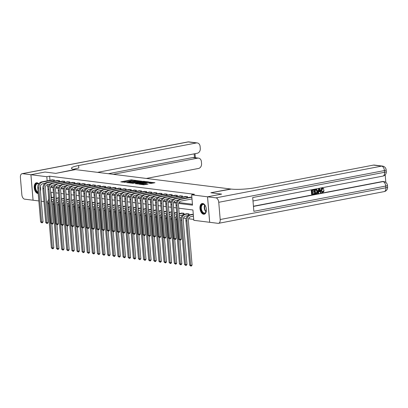 <?xml version="1.0" encoding="UTF-8"?>
<svg xmlns="http://www.w3.org/2000/svg" width="408" height="408" viewBox="0 0 408 408"><rect width="100%" height="100%" fill="white"/><g stroke="black" fill="none" stroke-linecap="round" stroke-linejoin="round"><path stroke-width="0.61" d="M136.134 180.453L131.009 179.867L120.773 181.881L125.394 182.243A2.198 0.326 -4.8 0 1 124.976 182.09A2.198 0.326 -4.8 0 1 125.878 181.744L126.709 181.585A2.198 0.326 -4.8 0 1 129.764 181.407L130.988 181.438L130.54 181.259A2.198 0.326 -4.8 0 1 130.121 181.106A2.198 0.326 -4.8 0 1 131.024 180.759L131.855 180.601A2.198 0.326 -4.8 0 1 134.91 180.423L136.134 180.453M203.618 214.241A5.452 3.116 79.2 0 1 200.027 208.962A5.452 3.116 79.2 0 1 202.139 203.516A5.452 3.116 79.2 0 1 202.715 203.495A5.452 3.116 79.2 0 1 206.305 208.774A5.452 3.116 79.2 0 1 204.194 214.226A5.452 3.116 79.2 0 1 203.618 214.241M38.219 193.535A5.452 3.116 79.2 0 1 37.883 193.525A5.452 3.116 79.2 0 1 34.287 188.246A5.452 3.116 79.2 0 1 36.404 182.794A5.452 3.116 79.2 0 1 36.98 182.779A5.452 3.116 79.2 0 1 38.78 183.85M150.929 183.416L154.958 182.718L149.129 182.131L138.888 184.146L143.764 184.788L148.094 184.084L146.217 183.677L143.585 184.049A1.836 0.275 -4.8 0 1 141.688 184.232A1.836 0.275 -4.8 0 1 140.684 184.069A1.836 0.275 -4.8 0 1 141.433 183.784L147.992 182.529A1.836 0.275 -4.8 0 1 149.884 182.345A1.836 0.275 -4.8 0 1 150.894 182.509A1.836 0.275 -4.8 0 1 150.139 182.794L148.767 183.11L150.929 183.416M209.666 222.294L218.086 223.344A4.197 2.397 -100.8 0 0 218.525 223.329A4.197 2.397 -100.8 0 0 220.198 219.519L218.749 202.297A4.197 2.397 -100.8 0 0 215.944 197.855L207.544 196.809L221.636 194.106L210.859 192.76L221.615 194.106L207.524 196.804L209.666 222.294L193.79 220.31L192.923 209.972L178.724 208.202M97.573 172.355L197.253 153.26A4.197 3.386 97.1 0 0 200.287 148.481L200.114 146.452A4.197 3.386 97.1 0 0 197.253 142.933A4.197 3.386 97.1 0 0 196.386 142.963L188.195 141.938L22.511 173.675L30.911 174.726L44.997 172.028L55.774 173.374L75.5 169.595L230.581 188.981L210.859 192.76L231.321 189.077A17.478 2.611 -4.8 0 0 255.653 187.654L373.432 165.097A4.197 3.386 -82.9 0 1 374.299 165.067L382.495 166.092A4.197 3.386 97.1 0 0 381.628 166.122L373.432 165.097M73.639 169.33A17.478 2.611 175.2 0 1 78.815 168.004L78.606 165.526A17.478 2.611 175.2 0 0 71.431 168.269A17.478 2.611 175.2 0 0 74.761 169.504L55.774 173.374L44.997 172.028L30.931 174.731L46.808 176.715L47.155 180.846M178.638 203.419L192.515 205.153L191.648 194.82L194.468 194.279L49.628 176.174L46.808 176.715M191.648 194.82L207.524 196.804M142.168 181.259L136.619 180.566L126.383 182.58L132.212 183.166L142.168 181.259M143.83 181.295L148.706 181.932L138.465 183.952L135.349 183.702L139.949 182.713L138.475 182.498L132.554 183.365L142.871 181.351L143.83 181.295L143.851 181.575M40.244 186.568A5.452 3.116 79.2 0 1 40.453 191.066M49.628 176.174L49.975 180.305M50.969 186.568L53.55 186.889M56.09 187.206L58.67 187.527M61.21 187.848L63.791 188.17M66.331 188.486L68.916 188.807M71.456 189.128L74.037 189.45M76.577 189.766L79.157 190.092M81.697 190.409L84.278 190.73M86.817 191.046L89.398 191.372M91.938 191.689L94.523 192.01M97.063 192.326L99.644 192.653M102.184 192.969L104.764 193.29M107.304 193.606L109.885 193.933M112.424 194.249L115.01 194.57M117.55 194.891L120.131 195.213M122.67 195.529L125.251 195.85M127.791 196.171L130.371 196.493M132.911 196.809L135.497 197.13M138.037 197.452L140.617 197.773M143.157 198.089L145.738 198.416M148.277 198.732L150.858 199.053M153.398 199.369L155.984 199.696M158.523 200.012L161.104 200.333M163.644 200.649L166.224 200.976M168.764 201.292L171.345 201.613M173.885 201.929L176.47 202.256M179.01 202.572L192.438 204.25M51.969 179.923L54.407 180.01L54.499 181.06M57.089 180.566L59.527 180.647L59.619 181.703M62.21 181.208L64.653 181.29L64.739 182.345M67.335 181.846L69.773 181.932L69.86 182.983M72.456 182.488L74.894 182.57L74.985 183.626M77.576 183.126L80.014 183.212L80.106 184.263M82.697 183.768L85.139 183.85L85.226 184.906M87.822 184.406L90.26 184.493L90.347 185.543M92.942 185.048L95.38 185.13L95.467 186.186M98.063 185.686L100.501 185.773L100.592 186.823M103.183 186.329L105.626 186.41L105.713 187.466M108.304 186.966L110.747 187.053L110.833 188.103M113.429 187.609L115.867 187.69L115.954 188.746M118.549 188.246L120.987 188.333L121.079 189.383M123.67 188.889L126.113 188.97L126.2 190.026M128.79 189.531L131.233 189.613L131.32 190.664M133.916 190.169L136.354 190.256L136.44 191.306M139.036 190.811L141.474 190.893L141.566 191.949M144.157 191.449L146.6 191.536L146.686 192.586M149.277 192.091L151.72 192.173L151.807 193.229M154.403 192.729L156.84 192.816L156.927 193.866M159.523 193.372L161.961 193.453L162.053 194.509M164.643 194.009L167.081 194.096L167.173 195.146M169.764 194.652L172.207 194.733L172.293 195.789M174.889 195.289L177.327 195.376L177.414 196.427M180.01 195.932L182.447 196.013L182.539 197.069M185.13 196.569L187.568 196.656L187.66 197.707M190.25 197.212L191.847 197.191M51.612 199.803L51.765 201.664L52.994 201.817M56.6 202.266L58.12 202.455M61.72 202.904L63.24 203.097M66.841 203.546L68.36 203.735M71.966 204.189L73.481 204.377M77.087 204.826L78.606 205.015M82.207 205.469L83.727 205.657M87.327 206.106L88.847 206.295M92.448 206.749L93.968 206.938M97.573 207.386L99.093 207.575M102.694 208.029L104.213 208.218M107.814 208.666L109.334 208.86M112.934 209.309L114.454 209.498M118.06 209.947L119.58 210.14M123.18 210.589L124.7 210.778M128.301 211.227L129.821 211.421M133.421 211.869L134.941 212.058M138.547 212.512L140.066 212.701M143.667 213.149L145.187 213.338M148.787 213.792L150.307 213.981M153.908 214.429L155.428 214.618M159.033 215.072L160.553 215.261M164.154 215.71L165.674 215.898M169.274 216.352L170.794 216.541M174.394 216.99L175.914 217.184M179.52 217.632L181.035 217.821M183.503 218.127L186.16 218.464M188.624 218.77L193.713 219.407M50.974 192.229L51.418 197.528M53.412 197.146L53.708 196.962M58.538 197.788L58.828 197.605M63.658 198.426L63.954 198.242M68.779 199.068L69.074 198.885M73.899 199.706L74.195 199.522M79.024 200.348L79.315 200.165M84.145 200.986L84.436 200.802M89.265 201.629L89.561 201.445M94.386 202.271L94.681 202.082M99.511 202.909L99.802 202.725M104.632 203.551L104.922 203.363M109.752 204.189L110.048 204.005M114.872 204.831L115.168 204.648M119.998 205.469L120.289 205.285M125.118 206.111L125.409 205.928M130.239 206.749L130.535 206.565M135.359 207.391L135.655 207.208M140.48 208.029L140.775 207.845M145.605 208.672L145.896 208.488M150.725 209.309L151.021 209.126M155.846 209.952L156.142 209.768M160.966 210.594L161.262 210.406M166.092 211.232L166.382 211.048M171.212 211.874L171.508 211.686M176.333 212.512L176.628 212.328M181.453 213.154L183.896 213.236L183.988 214.343M186.578 213.792L189.016 213.879L189.108 214.985M191.699 214.435L193.295 214.414M38.837 200.94L33.073 200.216L30.931 174.731M51.765 201.664L51.485 201.715M47.69 202.042L46.43 201.889M43.962 201.578L41.31 201.246M48.215 191.888L48.715 199.405M176.256 207.891L173.604 207.56M171.136 207.249L168.484 206.917M166.01 206.611L163.363 206.28M160.89 205.969L158.238 205.637M155.769 205.331L153.117 205M150.649 204.689L147.997 204.357M145.523 204.051L142.876 203.72M140.403 203.408L137.751 203.077M135.283 202.771L132.631 202.439M130.162 202.128L127.51 201.797M125.037 201.491L122.39 201.159M119.916 200.848L117.264 200.517M114.796 200.211L112.144 199.879M109.676 199.568L107.023 199.237M104.55 198.925L101.903 198.594M99.43 198.288L96.778 197.957M94.309 197.645L91.657 197.314M89.189 197.008L86.537 196.676M84.063 196.365L81.416 196.034M78.943 195.728L76.291 195.396M73.823 195.085L71.171 194.754M68.702 194.448L66.05 194.116M63.577 193.805L60.93 193.474M58.456 193.168L55.809 192.836M53.336 192.525L50.684 192.194M47.466 184.513L47.675 187.048L48.149 187.104M50.597 187.41L53.275 187.746M55.718 188.052L58.395 188.389M60.843 188.69L63.515 189.026M65.963 189.332L68.636 189.669M71.084 189.975L73.761 190.306M76.204 190.613L78.882 190.949M81.325 191.255L84.002 191.587M86.45 191.893L89.123 192.229M91.571 192.535L94.248 192.867M96.691 193.173L99.368 193.509M101.811 193.815L104.489 194.147M106.937 194.453L109.609 194.789M112.057 195.095L114.735 195.427M117.178 195.733L119.855 196.07M122.298 196.376L124.976 196.707M127.424 197.013L130.096 197.35M132.544 197.656L135.221 197.992M137.664 198.298L140.342 198.63M142.785 198.936L145.462 199.272M147.91 199.578L150.583 199.91M153.031 200.216L155.703 200.552M158.151 200.858L160.829 201.19M163.271 201.496L165.949 201.833M168.397 202.139L171.069 202.47M173.517 202.776L176.19 203.113M48.19 186.946L47.675 187.048M132.279 180.53L122.711 182.157M140.571 181.565L138.271 181.279M137.241 180.713L127.837 182.427L128.311 182.611A2.198 0.326 -4.8 0 0 131.371 182.432L137.343 181.29A2.198 0.326 -4.8 0 0 138.246 180.943A2.198 0.326 -4.8 0 0 137.828 180.79L137.241 180.713M131.004 183.192A2.198 0.326 -4.8 0 0 131.427 183.121L131.371 182.432M138.246 180.943L138.302 181.631A2.198 0.326 -4.8 0 1 137.399 181.978L131.427 183.121M144.641 182.075L146.824 182.351M137.287 183.977L140.01 183.401L139.949 182.713M143.861 182.019A1.836 0.275 -4.8 0 0 144.616 181.733A1.836 0.275 -4.8 0 0 143.606 181.57A1.836 0.275 -4.8 0 0 141.709 181.749L139.118 182.299L141.55 182.463L143.861 182.019L143.917 182.708A1.836 0.275 -4.8 0 0 144.672 182.422L144.616 181.733M143.917 182.708L139.985 183.121M150.644 183.381A1.836 0.275 -4.8 0 0 150.955 183.197L150.894 182.509M143.54 184.758A1.836 0.275 -4.8 0 0 143.647 184.742L143.585 184.049M146.492 184.391L143.647 184.742M153.076 183.131L150.924 182.861M53.892 199.13L52.607 199.374A3.494 2.82 97.1 0 0 51.342 200.012M51.184 198.15A5.243 4.233 -82.9 0 1 52.459 197.656L53.744 197.406M51.138 197.594A5.243 4.233 -82.9 0 1 51.433 197.528L53.718 197.089M51.821 224.119L53.805 247.758L53.147 248.696L52.586 248.804L51.372 247.901L47.644 203.5A5.243 4.233 -82.9 0 1 48.833 199.242M51.372 247.901L52.397 248.028L48.669 203.628A5.243 4.233 -82.9 0 1 48.98 201.037M52.586 248.804L52.397 248.028L53.805 247.758M52.617 179.785L41.534 181.922L42.559 182.05L53.739 179.928M44.977 183.34L42.707 183.773A3.494 2.82 97.1 0 0 40.178 187.756L43.039 221.825L42.381 222.758L41.82 222.87L40.606 221.962L37.745 187.899A5.243 4.233 -82.9 0 1 41.534 181.922M40.606 221.962L41.626 222.09L38.77 188.027A5.243 4.233 -82.9 0 1 42.559 182.05M41.82 222.87L41.626 222.09L43.039 221.825M53.632 181.229L53.525 179.954M59.012 199.772L57.727 200.017A3.494 2.82 97.1 0 0 56.462 200.649M56.309 198.793A5.243 4.233 -82.9 0 1 57.584 198.293L58.869 198.048M56.258 198.237A5.243 4.233 -82.9 0 1 56.559 198.166L58.839 197.727M56.942 224.757L58.925 248.395L58.273 249.334L57.707 249.441L56.493 248.538L52.765 204.143A5.243 4.233 -82.9 0 1 53.953 199.879M56.493 248.538L57.518 248.666L53.79 204.27A5.243 4.233 -82.9 0 1 54.106 201.674M57.707 249.441L57.518 248.666L58.925 248.395M64.133 200.41L62.847 200.654A3.494 2.82 97.1 0 0 61.583 201.292M61.43 199.43A5.243 4.233 -82.9 0 1 62.705 198.936L63.99 198.686M61.384 198.875A5.243 4.233 -82.9 0 1 61.679 198.808L63.964 198.37M62.062 225.4L64.046 249.038L63.393 249.976L62.827 250.084L61.613 249.181L57.885 204.78A5.243 4.233 -82.9 0 1 59.073 200.522M61.613 249.181L62.638 249.308L58.91 204.913A5.243 4.233 -82.9 0 1 59.226 202.317M62.827 250.084L62.638 249.308L64.046 249.038M69.253 201.052L67.968 201.297A3.494 2.82 97.1 0 0 66.708 201.929M66.55 200.073A5.243 4.233 -82.9 0 1 67.825 199.573L69.11 199.328M66.504 199.517A5.243 4.233 -82.9 0 1 66.8 199.446L69.085 199.007M67.182 226.037L69.171 249.676L68.513 250.614L67.952 250.726L66.733 249.818L63.005 205.423A5.243 4.233 -82.9 0 1 64.199 201.159M66.733 249.818L67.759 249.946L64.031 205.55A5.243 4.233 -82.9 0 1 64.347 202.96M67.952 250.726L67.759 249.946L69.171 249.676M57.737 180.428L46.66 182.565L47.68 182.692L58.859 180.566M50.102 183.977L47.828 184.416A3.494 2.82 97.1 0 0 45.298 188.399L48.159 222.462L47.507 223.4L46.94 223.507L45.727 222.605L42.865 188.542A5.243 4.233 -82.9 0 1 46.66 182.565M45.727 222.605L46.752 222.732L43.891 188.669A5.243 4.233 -82.9 0 1 47.68 182.692M46.94 223.507L46.752 222.732L48.159 222.462M58.752 181.866L58.645 180.591M62.863 181.065L51.78 183.202L52.805 183.33L63.985 181.208M55.223 184.62L52.948 185.054A3.494 2.82 97.1 0 0 50.419 189.037L53.28 223.105L52.627 224.043L52.061 224.15L50.847 223.242L47.986 189.179A5.243 4.233 -82.9 0 1 51.78 183.202M50.847 223.242L51.872 223.375L49.011 189.307A5.243 4.233 -82.9 0 1 52.805 183.33M52.061 224.15L51.872 223.375L53.28 223.105M63.877 182.509L63.77 181.234M67.983 181.708L56.901 183.845L57.926 183.972L69.105 181.846M60.343 185.257L58.069 185.696A3.494 2.82 97.1 0 0 55.544 189.679L58.4 223.742L57.747 224.681L57.186 224.788L55.967 223.885L53.106 189.822A5.243 4.233 -82.9 0 1 56.901 183.845M55.967 223.885L56.992 224.012L54.131 189.95A5.243 4.233 -82.9 0 1 57.926 183.972M57.186 224.788L56.992 224.012L58.4 223.742M68.998 183.146L68.891 181.871M74.378 201.69L73.093 201.94A3.494 2.82 97.1 0 0 71.828 202.572M71.67 200.71A5.243 4.233 -82.9 0 1 72.945 200.216L74.231 199.971M71.624 200.155A5.243 4.233 -82.9 0 1 71.92 200.088L74.205 199.65M72.308 226.68L74.292 250.318L73.634 251.257L73.073 251.364L71.859 250.461L68.131 206.066A5.243 4.233 -82.9 0 1 69.319 201.802M71.859 250.461L72.884 250.589L69.156 206.193A5.243 4.233 -82.9 0 1 69.467 203.597M73.073 251.364L72.884 250.589L74.292 250.318M73.103 182.345L62.021 184.482L63.046 184.615L74.225 182.488M65.464 185.9L63.194 186.334A3.494 2.82 97.1 0 0 60.665 190.317L63.526 224.385L62.868 225.323L62.307 225.43L61.093 224.522L58.232 190.459A5.243 4.233 -82.9 0 1 62.021 184.482M61.093 224.522L62.113 224.655L59.257 190.587A5.243 4.233 -82.9 0 1 63.046 184.615M62.307 225.43L62.113 224.655L63.526 224.385M74.118 183.789L74.011 182.514M38.148 192.693A4.718 2.698 79.2 0 1 36.837 191.918A4.718 2.698 79.2 0 1 35.246 185.62A4.718 2.698 79.2 0 1 38.689 183.988M38.653 184.044A4.371 2.499 -100.8 0 0 37.342 183.717A4.371 2.499 -100.8 0 0 35.578 186.966A4.371 2.499 -100.8 0 0 37.194 191.582A4.371 2.499 -100.8 0 0 38.107 192.209M36.771 182.764A5.416 3.096 -100.8 0 0 34.675 186.849A5.416 3.096 -100.8 0 0 36.679 192.489A5.416 3.096 -100.8 0 0 38.204 193.382M40.652 189.633A4.718 2.698 79.2 0 1 40.433 190.822M206.387 210.35A4.718 2.698 79.2 0 1 206.096 211.757A4.718 2.698 79.2 0 1 205.336 212.981A4.718 2.698 79.2 0 1 201.419 210.809A4.718 2.698 79.2 0 1 201.894 204.581A4.718 2.698 79.2 0 1 204.821 205.102A4.718 2.698 79.2 0 1 205.612 206.305M204.918 205.219A4.371 2.499 -100.8 0 0 203.077 204.439A4.371 2.499 -100.8 0 0 202.307 204.841A4.371 2.499 -100.8 0 0 201.623 209.921A4.371 2.499 -100.8 0 0 204.719 213.022A4.371 2.499 -100.8 0 0 205.494 212.619A4.371 2.499 -100.8 0 0 206.147 211.614M202.506 203.48A5.416 3.096 -100.8 0 0 201.639 203.959A5.416 3.096 -100.8 0 0 200.772 210.181A5.416 3.096 -100.8 0 0 204.546 214.118M113.271 174.318L197.661 158.151A4.197 3.386 97.1 0 1 198.533 158.126A4.197 3.386 97.1 0 1 201.394 161.639L201.562 163.669A4.197 3.386 97.1 0 1 198.528 168.453L146.329 178.449M22.511 173.675A4.197 2.397 -100.8 0 0 22.068 173.691A4.197 2.397 -100.8 0 0 20.4 177.5L21.848 194.723A4.197 2.397 -100.8 0 0 24.653 199.165L33.073 200.211M30.911 174.726L33.053 200.216M78.606 165.526L196.386 142.963M108.355 173.706L192.744 157.539A4.197 3.386 -82.9 0 1 193.611 157.508L198.533 158.126M322.453 191.872L323.416 190.643L324.233 190.73L322.968 192.367L322.458 192.392L320.892 190.475C320.805 189.205 321.269 188.409 322.274 188.088L322.84 188.103M322.3 192.362L320.892 190.475M321.218 190.521C321.137 189.246 321.596 188.45 322.6 188.129L324.008 189.083L323.212 189.256L322.289 188.572M317.985 193.27L317.659 193.229L318.653 188.838L319.52 188.776L321.208 192.653L320.703 192.749L320.209 191.551L318.77 191.826L318.49 193.173L317.985 193.27L318.98 188.879L319.52 188.776M320.703 192.749L319.923 191.607M314.002 191.607L314.038 192.086L312.263 192.428L312.38 193.856L314.374 193.474L314.415 193.953L311.947 194.427L311.62 194.386L311.268 190.25L313.981 189.837L314.022 190.312L312.115 190.679L312.222 191.949L314.002 191.607L312.212 191.847M312.375 193.754L314.374 193.474M253.439 206.229L382.311 181.545A4.197 3.386 -82.9 0 1 383.183 181.514L383.795 181.591A4.197 3.386 97.1 0 0 382.928 181.621L382.311 181.545M385.825 182.422L385.188 174.838M315.068 193.826L314.741 193.785L314.39 189.654L316.996 189.618L317.664 191.209C317.781 192.53 317.317 193.326 316.276 193.596L315.068 193.826L314.721 189.695L316.481 189.419M215.944 197.855L381.628 166.122A4.197 2.397 79.2 0 1 384.433 170.559L384.576 172.283L252.705 197.543L253.863 211.319L385.733 186.058L385.876 187.782A4.197 2.397 79.2 0 1 384.209 191.597L218.525 223.329M209.686 222.294L207.544 196.809M311.947 194.427L311.6 190.291L311.268 190.25M311.6 190.291L313.981 189.837M315.501 193.259L316.975 192.683L317.189 191.291L316.486 189.929L315.236 190.082L315.501 193.259M316.312 189.904L315.92 189.95M314.721 189.695L314.39 189.654M315.496 193.157L316.649 192.642L316.858 191.25L316.159 189.888M316.2 193.127L315.874 193.086M316.975 192.683L316.649 192.642M317.189 191.291L316.858 191.25M319.122 190.113L318.872 191.321L320.025 191.102L319.291 189.302L319.122 190.113M318.98 188.879L318.653 188.838M318.893 191.214L319.699 191.061L319.199 189.842M320.025 191.102L319.699 191.061M323.539 189.297L322.621 188.613L321.698 190.424C321.733 191.398 322.131 191.893 322.881 191.898L322.555 191.857M322.621 191.913L323.743 190.684L323.416 190.643M322.876 188.598L322.621 188.613M322.677 188.073L322.274 188.088M323.743 190.684L324.233 190.73M79.499 202.332L78.214 202.577A3.494 2.82 97.1 0 0 76.949 203.209M76.796 201.353A5.243 4.233 -82.9 0 1 78.066 200.853L79.356 200.609M76.745 200.797A5.243 4.233 -82.9 0 1 77.046 200.726L79.325 200.292M77.428 227.317L79.412 250.961L78.759 251.894L78.193 252.006L76.979 251.099L73.251 206.703A5.243 4.233 -82.9 0 1 74.44 202.439M76.979 251.099L78.004 251.226L74.276 206.831A5.243 4.233 -82.9 0 1 74.593 204.24M78.193 252.006L78.004 251.226L79.412 250.961M84.619 202.97L83.334 203.22A3.494 2.82 97.1 0 0 82.069 203.852M81.916 201.991A5.243 4.233 -82.9 0 1 83.191 201.496L84.476 201.251M81.87 201.44A5.243 4.233 -82.9 0 1 82.166 201.368L84.451 200.93M82.549 227.96L84.532 251.598L83.88 252.537L83.314 252.644L82.1 251.741L78.372 207.346A5.243 4.233 -82.9 0 1 79.56 203.082M82.1 251.741L83.125 251.869L79.397 207.473A5.243 4.233 -82.9 0 1 79.713 204.877M83.314 252.644L83.125 251.869L84.532 251.598M89.74 203.612L88.454 203.857A3.494 2.82 97.1 0 0 87.195 204.49M87.037 202.633A5.243 4.233 -82.9 0 1 88.312 202.133L89.597 201.889M86.991 202.077A5.243 4.233 -82.9 0 1 87.287 202.006L89.571 201.572M87.669 228.597L89.658 252.241L89 253.179L88.439 253.286L87.22 252.379L83.492 207.983A5.243 4.233 -82.9 0 1 84.686 203.72M87.22 252.379L88.245 252.511L84.517 208.111A5.243 4.233 -82.9 0 1 84.833 205.52M88.439 253.286L88.245 252.511L89.658 252.241M94.865 204.25L93.58 204.5A3.494 2.82 97.1 0 0 92.315 205.132M92.157 203.271A5.243 4.233 -82.9 0 1 93.432 202.776L94.717 202.531M92.111 202.72A5.243 4.233 -82.9 0 1 92.407 202.649L94.692 202.21M92.794 229.24L94.778 252.878L94.121 253.817L93.559 253.924L92.346 253.021L88.618 208.626A5.243 4.233 -82.9 0 1 89.806 204.362M92.346 253.021L93.371 253.149L89.643 208.753A5.243 4.233 -82.9 0 1 89.954 206.157M93.559 253.924L93.371 253.149L94.778 252.878M99.986 204.893L98.7 205.137A3.494 2.82 97.1 0 0 97.436 205.77M97.282 203.913A5.243 4.233 -82.9 0 1 98.552 203.419L99.843 203.169M97.232 203.357A5.243 4.233 -82.9 0 1 97.532 203.286L99.812 202.852M97.915 229.882L99.899 253.521L99.246 254.459L98.68 254.566L97.466 253.664L93.738 209.263A5.243 4.233 -82.9 0 1 94.926 205.005M97.466 253.664L98.491 253.791L94.763 209.391A5.243 4.233 -82.9 0 1 95.079 206.8M98.68 254.566L98.491 253.791L99.899 253.521M78.224 182.988L67.147 185.125L68.167 185.252L79.346 183.126M70.584 186.538L68.314 186.976A3.494 2.82 97.1 0 0 65.785 190.959L68.646 225.022L67.993 225.961L67.427 226.068L66.213 225.165L63.352 191.102A5.243 4.233 -82.9 0 1 67.147 185.125M66.213 225.165L67.238 225.292L64.377 191.23A5.243 4.233 -82.9 0 1 68.167 185.252M67.427 226.068L67.238 225.292L68.646 225.022M79.239 184.431L79.132 183.151M83.349 183.626L72.267 185.768L73.292 185.895L84.471 183.768M75.709 187.18L73.435 187.614A3.494 2.82 97.1 0 0 70.905 191.597L73.766 225.665L73.114 226.603L72.547 226.71L71.334 225.808L68.473 191.74A5.243 4.233 -82.9 0 1 72.267 185.768M71.334 225.808L72.359 225.935L69.498 191.867A5.243 4.233 -82.9 0 1 73.292 185.895M72.547 226.71L72.359 225.935L73.766 225.665M84.364 185.069L84.257 183.794M88.47 184.268L77.387 186.405L78.412 186.532L89.592 184.406M80.83 187.818L78.555 188.256A3.494 2.82 97.1 0 0 76.031 192.239L78.887 226.302L78.234 227.241L77.673 227.348L76.454 226.445L73.593 192.382A5.243 4.233 -82.9 0 1 77.387 186.405M76.454 226.445L77.479 226.573L74.618 192.51A5.243 4.233 -82.9 0 1 78.412 186.532M77.673 227.348L77.479 226.573L78.887 226.302M89.485 185.711L89.377 184.431M93.59 184.906L82.508 187.048L83.533 187.175L94.712 185.048M85.95 188.46L83.681 188.894A3.494 2.82 97.1 0 0 81.151 192.882L84.012 226.945L83.354 227.883L82.793 227.99L81.58 227.088L78.718 193.02A5.243 4.233 -82.9 0 1 82.508 187.048M81.58 227.088L82.6 227.215L79.744 193.147A5.243 4.233 -82.9 0 1 83.533 187.175M82.793 227.99L82.6 227.215L84.012 226.945M94.605 186.349L94.498 185.074M98.711 185.548L87.633 187.685L88.653 187.813L99.832 185.686M91.071 189.103L88.801 189.536A3.494 2.82 97.1 0 0 86.272 193.519L89.133 227.582L88.475 228.521L87.914 228.628L86.7 227.725L83.839 193.662A5.243 4.233 -82.9 0 1 87.633 187.685M86.7 227.725L87.725 227.853L84.864 193.79A5.243 4.233 -82.9 0 1 88.653 187.813M87.914 228.628L87.725 227.853L89.133 227.582M99.725 186.992L99.618 185.711M105.106 205.53L103.821 205.78A3.494 2.82 97.1 0 0 102.556 206.412M102.403 204.551A5.243 4.233 -82.9 0 1 103.678 204.056L104.963 203.811M102.357 204A5.243 4.233 -82.9 0 1 102.653 203.929L104.938 203.49M103.035 230.52L105.019 254.159L104.366 255.097L103.8 255.204L102.587 254.301L98.858 209.906A5.243 4.233 -82.9 0 1 100.047 205.642M102.587 254.301L103.612 254.429L99.883 210.033A5.243 4.233 -82.9 0 1 100.2 207.437M103.8 255.204L103.612 254.429L105.019 254.159M103.836 186.186L92.754 188.328L93.779 188.455L104.958 186.329M96.196 189.74L93.922 190.174A3.494 2.82 97.1 0 0 91.392 194.162L94.253 228.225L93.6 229.163L93.034 229.27L91.82 228.368L88.959 194.3A5.243 4.233 -82.9 0 1 92.754 188.328M91.82 228.368L92.846 228.495L89.984 194.432A5.243 4.233 -82.9 0 1 93.779 188.455M93.034 229.27L92.846 228.495L94.253 228.225M104.851 187.629L104.744 186.354M110.226 206.173L108.941 206.417A3.494 2.82 97.1 0 0 107.681 207.055M107.523 205.193A5.243 4.233 -82.9 0 1 108.798 204.699L110.084 204.449M107.477 204.638A5.243 4.233 -82.9 0 1 107.773 204.566L110.058 204.133M108.156 231.163L110.145 254.801L109.487 255.739L108.926 255.847L107.707 254.944L103.979 210.543A5.243 4.233 -82.9 0 1 105.167 206.285M107.707 254.944L108.732 255.071L105.004 210.671A5.243 4.233 -82.9 0 1 105.32 208.08M108.926 255.847L108.732 255.071L110.145 254.801M108.956 186.828L97.874 188.965L98.899 189.093L110.078 186.966M101.317 190.383L99.042 190.816A3.494 2.82 97.1 0 0 96.512 194.8L99.373 228.863L98.721 229.801L98.155 229.913L96.941 229.005L94.08 194.942A5.243 4.233 -82.9 0 1 97.874 188.965M96.941 229.005L97.966 229.133L95.105 195.07A5.243 4.233 -82.9 0 1 98.899 189.093M98.155 229.913L97.966 229.133L99.373 228.863M109.971 188.272L109.864 186.997M115.352 206.815L114.067 207.06A3.494 2.82 97.1 0 0 112.802 207.692M112.644 205.836A5.243 4.233 -82.9 0 1 113.919 205.336L115.204 205.091M112.598 205.28A5.243 4.233 -82.9 0 1 112.894 205.209L115.178 204.77M113.281 231.8L115.265 255.439L114.607 256.377L114.046 256.484L112.832 255.581L109.104 211.186A5.243 4.233 -82.9 0 1 110.293 206.922M112.832 255.581L113.858 255.709L110.129 211.313A5.243 4.233 -82.9 0 1 110.441 208.718M114.046 256.484L113.858 255.709L115.265 255.439M114.077 187.471L102.995 189.608L104.02 189.735L115.199 187.609M106.437 191.02L104.162 191.459A3.494 2.82 97.1 0 0 101.638 195.442L104.499 229.505L103.841 230.444L103.28 230.551L102.061 229.648L99.205 195.585A5.243 4.233 -82.9 0 1 102.995 189.608M102.061 229.648L103.086 229.775L100.225 195.713A5.243 4.233 -82.9 0 1 104.02 189.735M103.28 230.551L103.086 229.775L104.499 229.505M115.092 188.909L114.985 187.634M120.472 207.453L119.187 207.697A3.494 2.82 97.1 0 0 117.922 208.335M117.764 206.474A5.243 4.233 -82.9 0 1 119.039 205.979L120.329 205.729M117.718 205.918A5.243 4.233 -82.9 0 1 118.019 205.851L120.299 205.413M118.402 232.443L120.386 256.081L119.733 257.02L119.167 257.127L117.953 256.224L114.225 211.823A5.243 4.233 -82.9 0 1 115.413 207.565M117.953 256.224L118.978 256.351L115.25 211.951A5.243 4.233 -82.9 0 1 115.566 209.36M119.167 257.127L118.978 256.351L120.386 256.081M119.197 188.108L108.12 190.245L109.14 190.373L120.319 188.251M111.557 191.663L109.288 192.097A3.494 2.82 97.1 0 0 106.758 196.08L109.619 230.148L108.962 231.081L108.401 231.193L107.187 230.285L104.326 196.222A5.243 4.233 -82.9 0 1 108.12 190.245M107.187 230.285L108.212 230.413L105.351 196.35A5.243 4.233 -82.9 0 1 109.14 190.373M108.401 231.193L108.212 230.413L109.619 230.148M120.212 189.552L120.105 188.277M125.593 208.095L124.307 208.34A3.494 2.82 97.1 0 0 123.043 208.972M122.89 207.116A5.243 4.233 -82.9 0 1 124.165 206.616L125.45 206.371M122.844 206.56A5.243 4.233 -82.9 0 1 123.139 206.489L125.419 206.05M123.522 233.08L125.506 256.719L124.853 257.657L124.287 257.764L123.073 256.861L119.345 212.466A5.243 4.233 -82.9 0 1 120.533 208.202M123.073 256.861L124.098 256.989L120.37 212.594A5.243 4.233 -82.9 0 1 120.686 209.998M124.287 257.764L124.098 256.989L125.506 256.719M124.323 188.751L113.24 190.888L114.266 191.015L125.445 188.889M116.683 192.301L114.408 192.739A3.494 2.82 97.1 0 0 111.879 196.722L114.74 230.785L114.087 231.724L113.521 231.831L112.307 230.928L109.446 196.865A5.243 4.233 -82.9 0 1 113.24 190.888M112.307 230.928L113.332 231.056L110.471 196.993A5.243 4.233 -82.9 0 1 114.266 191.015M113.521 231.831L113.332 231.056L114.74 230.785M125.338 190.189L125.225 188.914M130.713 208.733L129.428 208.978A3.494 2.82 97.1 0 0 128.168 209.615M128.01 207.754A5.243 4.233 -82.9 0 1 129.285 207.259L130.57 207.009M127.964 207.198A5.243 4.233 -82.9 0 1 128.26 207.131L130.545 206.693M128.642 233.723L130.626 257.361L129.974 258.3L129.412 258.407L128.194 257.504L124.466 213.104A5.243 4.233 -82.9 0 1 125.654 208.845M128.194 257.504L129.219 257.632L125.491 213.236A5.243 4.233 -82.9 0 1 125.807 210.64M129.412 258.407L129.219 257.632L130.626 257.361M129.443 189.389L118.361 191.525L119.386 191.653L130.565 189.531M121.803 192.943L119.529 193.377A3.494 2.82 97.1 0 0 116.999 197.36L119.86 231.428L119.207 232.366L118.641 232.473L117.428 231.566L114.566 197.503A5.243 4.233 -82.9 0 1 118.361 191.525M117.428 231.566L118.453 231.693L115.592 197.63A5.243 4.233 -82.9 0 1 119.386 191.653M118.641 232.473L118.453 231.693L119.86 231.428M130.458 190.832L130.351 189.557M135.839 209.375L134.548 209.62A3.494 2.82 97.1 0 0 133.289 210.253M133.13 208.396A5.243 4.233 -82.9 0 1 134.405 207.896L135.691 207.652M133.084 207.84A5.243 4.233 -82.9 0 1 133.38 207.769L135.665 207.33M133.763 234.36L135.752 257.999L135.094 258.937L134.533 259.049L133.319 258.142L129.591 213.746A5.243 4.233 -82.9 0 1 130.779 209.483M133.319 258.142L134.339 258.269L130.611 213.874A5.243 4.233 -82.9 0 1 130.927 211.283M134.533 259.049L134.339 258.269L135.752 257.999M140.959 210.013L139.674 210.258A3.494 2.82 97.1 0 0 138.409 210.895M138.251 209.034A5.243 4.233 -82.9 0 1 139.526 208.539L140.811 208.294M138.205 208.478A5.243 4.233 -82.9 0 1 138.506 208.411L140.786 207.973M138.888 235.003L140.872 258.641L140.219 259.58L139.653 259.687L138.44 258.784L134.711 214.384A5.243 4.233 -82.9 0 1 135.9 210.125M138.44 258.784L139.465 258.912L135.736 214.516A5.243 4.233 -82.9 0 1 136.053 211.92M139.653 259.687L139.465 258.912L140.872 258.641M146.079 210.656L144.794 210.9A3.494 2.82 97.1 0 0 143.529 211.533M143.376 209.676A5.243 4.233 -82.9 0 1 144.651 209.177L145.936 208.932M143.33 209.12A5.243 4.233 -82.9 0 1 143.626 209.049L145.906 208.61M144.009 235.64L145.993 259.284L145.34 260.217L144.774 260.329L143.56 259.422L139.832 215.026A5.243 4.233 -82.9 0 1 141.02 210.763M143.56 259.422L144.585 259.549L140.857 215.154A5.243 4.233 -82.9 0 1 141.173 212.563M144.774 260.329L144.585 259.549L145.993 259.284M151.2 211.293L149.915 211.543A3.494 2.82 97.1 0 0 148.655 212.175M148.497 210.314A5.243 4.233 -82.9 0 1 149.772 209.819L151.057 209.574M148.451 209.758A5.243 4.233 -82.9 0 1 148.747 209.692L151.031 209.253M149.129 236.283L151.113 259.921L150.46 260.86L149.899 260.967L148.68 260.064L144.952 215.669A5.243 4.233 -82.9 0 1 146.141 211.405M148.68 260.064L149.705 260.192L145.977 215.796A5.243 4.233 -82.9 0 1 146.294 213.2M149.899 260.967L149.705 260.192L151.113 259.921M156.325 211.936L155.035 212.18A3.494 2.82 97.1 0 0 153.775 212.813M153.617 210.956A5.243 4.233 -82.9 0 1 154.892 210.457L156.177 210.212M153.571 210.401A5.243 4.233 -82.9 0 1 153.867 210.329L156.152 209.896M154.249 236.921L156.239 260.564L155.581 261.502L155.02 261.61L153.806 260.702L150.078 216.306A5.243 4.233 -82.9 0 1 151.266 212.043M153.806 260.702L154.826 260.834L151.098 216.434A5.243 4.233 -82.9 0 1 151.414 213.843M155.02 261.61L154.826 260.834L156.239 260.564M161.446 212.573L160.16 212.823A3.494 2.82 97.1 0 0 158.896 213.455M158.738 211.594A5.243 4.233 -82.9 0 1 160.012 211.099L161.298 210.854M158.692 211.043A5.243 4.233 -82.9 0 1 158.987 210.972L161.272 210.533M159.375 237.563L161.359 261.202L160.706 262.14L160.14 262.247L158.926 261.344L155.198 216.949A5.243 4.233 -82.9 0 1 156.386 212.685M158.926 261.344L159.951 261.472L156.223 217.076A5.243 4.233 -82.9 0 1 156.534 214.481M160.14 262.247L159.951 261.472L161.359 261.202M166.566 213.216L165.281 213.46A3.494 2.82 97.1 0 0 164.016 214.093M163.863 212.236A5.243 4.233 -82.9 0 1 165.138 211.737L166.423 211.492M163.812 211.681A5.243 4.233 -82.9 0 1 164.113 211.609L166.393 211.176M164.495 238.206L166.479 261.844L165.826 262.783L165.26 262.89L164.047 261.982L160.319 217.586A5.243 4.233 -82.9 0 1 161.507 213.328M164.047 261.982L165.072 262.115L161.344 217.714A5.243 4.233 -82.9 0 1 161.66 215.123M165.26 262.89L165.072 262.115L166.479 261.844M171.686 213.853L170.401 214.103A3.494 2.82 97.1 0 0 169.136 214.736M168.983 212.874A5.243 4.233 -82.9 0 1 170.258 212.379L171.544 212.135M168.938 212.323A5.243 4.233 -82.9 0 1 169.233 212.252L171.518 211.813M169.616 238.843L171.6 262.482L170.947 263.42L170.386 263.527L169.167 262.625L165.439 218.229A5.243 4.233 -82.9 0 1 166.627 213.965M169.167 262.625L170.192 262.752L166.464 218.356A5.243 4.233 -82.9 0 1 166.78 215.761M170.386 263.527L170.192 262.752L171.6 262.482M176.812 214.496L175.522 214.741A3.494 2.82 97.1 0 0 174.262 215.378M174.104 213.517A5.243 4.233 -82.9 0 1 175.379 213.022L176.664 212.772M174.058 212.961A5.243 4.233 -82.9 0 1 174.354 212.889L176.639 212.456M174.736 239.486L176.725 263.124L176.067 264.063L175.506 264.17L174.292 263.267L170.564 218.867A5.243 4.233 -82.9 0 1 171.753 214.608M174.292 263.267L175.312 263.395L171.584 218.994A5.243 4.233 -82.9 0 1 171.901 216.403M175.506 264.17L175.312 263.395L176.725 263.124M182.917 214.945L180.647 215.383A3.494 2.82 97.1 0 0 179.382 216.016M179.224 214.159A5.243 4.233 -82.9 0 1 180.499 213.659L183.228 213.154M182.106 213.012L179.474 213.532L180.499 213.659M179.862 240.123L181.846 263.762L181.188 264.7L180.627 264.807L179.413 263.905L175.685 219.509A5.243 4.233 -82.9 0 1 176.873 215.246M179.413 263.905L180.438 264.032L176.71 219.637A5.243 4.233 -82.9 0 1 177.021 217.041M179.178 213.603A5.243 4.233 -82.9 0 1 179.474 213.532M180.627 264.807L180.438 264.032L181.846 263.762M183.146 214.781L183.014 213.18M188.042 215.587L185.768 216.021A3.494 2.82 97.1 0 0 183.238 220.009L186.966 264.404L186.313 265.343L185.747 265.45L184.533 264.547L180.805 220.147A5.243 4.233 -82.9 0 1 184.6 214.174L187.226 213.654M184.533 264.547L185.558 264.675L181.83 220.274A5.243 4.233 -82.9 0 1 185.625 214.302L188.348 213.792M185.747 265.45L185.558 264.675L186.966 264.404M188.266 215.424L188.134 213.817M193.443 216.179L190.888 216.663A3.494 2.82 97.1 0 0 188.358 220.646L192.086 265.042L191.434 265.98L190.868 266.087L189.654 265.185L185.926 220.789A5.243 4.233 -82.9 0 1 189.72 214.812L192.346 214.292M189.654 265.185L190.679 265.312L186.951 220.917A5.243 4.233 -82.9 0 1 190.745 214.94L193.295 214.455M190.868 266.087L190.679 265.312L192.086 265.042M193.402 216.184L193.254 214.46M134.564 190.031L123.481 192.168L124.506 192.296L135.686 190.169M126.924 193.581L124.649 194.019A3.494 2.82 97.1 0 0 122.125 198.002L124.986 232.065L124.328 233.004L123.767 233.111L122.548 232.208L119.692 198.145A5.243 4.233 -82.9 0 1 123.481 192.168M122.548 232.208L123.573 232.336L120.712 198.273A5.243 4.233 -82.9 0 1 124.506 192.296M123.767 233.111L123.573 232.336L124.986 232.065M135.578 191.469L135.471 190.194M139.684 190.669L128.602 192.805L129.627 192.938L140.806 190.811M132.044 194.223L129.775 194.657A3.494 2.82 97.1 0 0 127.245 198.64L130.106 232.708L129.448 233.646L128.887 233.753L127.673 232.846L124.812 198.783A5.243 4.233 -82.9 0 1 128.602 192.805M127.673 232.846L128.698 232.978L125.837 198.91A5.243 4.233 -82.9 0 1 129.627 192.938M128.887 233.753L128.698 232.978L130.106 232.708M140.699 192.112L140.592 190.837M144.809 191.311L133.727 193.448L134.752 193.576L145.926 191.449M137.17 194.861L134.895 195.299A3.494 2.82 97.1 0 0 132.365 199.282L135.226 233.345L134.574 234.284L134.008 234.391L132.794 233.488L129.933 199.425A5.243 4.233 -82.9 0 1 133.727 193.448M132.794 233.488L133.819 233.616L130.958 199.553A5.243 4.233 -82.9 0 1 134.752 193.576M134.008 234.391L133.819 233.616L135.226 233.345M145.819 192.755L145.712 191.474M149.93 191.949L138.847 194.091L139.873 194.218L151.052 192.091M142.29 195.503L140.015 195.937A3.494 2.82 97.1 0 0 137.486 199.92L140.347 233.988L139.694 234.926L139.128 235.034L137.914 234.131L135.053 200.063A5.243 4.233 -82.9 0 1 138.847 194.091M137.914 234.131L138.939 234.258L136.078 200.19A5.243 4.233 -82.9 0 1 139.873 194.218M139.128 235.034L138.939 234.258L140.347 233.988M150.945 193.392L150.838 192.117M155.05 192.591L143.968 194.728L144.993 194.856L156.172 192.729M147.41 196.141L145.136 196.579A3.494 2.82 97.1 0 0 142.611 200.563L145.472 234.626L144.815 235.564L144.254 235.671L143.035 234.768L140.179 200.705A5.243 4.233 -82.9 0 1 143.968 194.728M143.035 234.768L144.06 234.896L141.199 200.833A5.243 4.233 -82.9 0 1 144.993 194.856M144.254 235.671L144.06 234.896L145.472 234.626M156.065 194.035L155.958 192.755M160.171 193.229L149.088 195.371L150.113 195.498L161.293 193.372M152.531 196.784L150.261 197.217A3.494 2.82 97.1 0 0 147.732 201.205L150.593 235.268L149.935 236.207L149.374 236.314L148.16 235.411L145.299 201.343A5.243 4.233 -82.9 0 1 149.088 195.371M148.16 235.411L149.185 235.538L146.324 201.47A5.243 4.233 -82.9 0 1 150.113 195.498M149.374 236.314L149.185 235.538L150.593 235.268M161.186 194.672L161.078 193.397M165.296 193.871L154.214 196.008L155.239 196.136L166.413 194.009M157.656 197.426L155.382 197.86A3.494 2.82 97.1 0 0 152.852 201.843L155.713 235.906L155.06 236.844L154.494 236.951L153.281 236.048L150.419 201.986A5.243 4.233 -82.9 0 1 154.214 196.008M153.281 236.048L154.306 236.176L151.445 202.113A5.243 4.233 -82.9 0 1 155.239 196.136M154.494 236.951L154.306 236.176L155.713 235.906M166.306 195.315L166.199 194.035M170.416 194.509L159.334 196.651L160.359 196.778L171.539 194.652M162.777 198.064L160.502 198.497A3.494 2.82 97.1 0 0 157.972 202.485L160.834 236.548L160.181 237.487L159.615 237.594L158.401 236.691L155.54 202.623A5.243 4.233 -82.9 0 1 159.334 196.651M158.401 236.691L159.426 236.819L156.565 202.756A5.243 4.233 -82.9 0 1 160.359 196.778M159.615 237.594L159.426 236.819L160.834 236.548M171.431 195.952L171.324 194.677M175.537 195.151L164.455 197.288L165.48 197.416L176.659 195.289M167.897 198.706L165.623 199.14A3.494 2.82 97.1 0 0 163.098 203.123L165.954 237.186L165.301 238.124L164.74 238.236L163.521 237.329L160.665 203.266A5.243 4.233 -82.9 0 1 164.455 197.288M163.521 237.329L164.546 237.456L161.685 203.393A5.243 4.233 -82.9 0 1 165.48 197.416M164.74 238.236L164.546 237.456L165.954 237.186M176.552 196.595L176.445 195.315M180.657 195.794L169.575 197.931L170.6 198.059L181.779 195.932M173.018 199.344L170.748 199.782A3.494 2.82 97.1 0 0 168.218 203.765L171.079 237.828L170.422 238.767L169.861 238.874L168.647 237.971L165.786 203.908A5.243 4.233 -82.9 0 1 169.575 197.931M168.647 237.971L169.667 238.099L166.811 204.036A5.243 4.233 -82.9 0 1 170.6 198.059M169.861 238.874L169.667 238.099L171.079 237.828M181.672 197.232L181.565 195.957M185.778 196.432L174.701 198.569L175.726 198.696L186.9 196.574M178.143 199.986L175.868 200.42A3.494 2.82 97.1 0 0 173.339 204.403L176.2 238.466L175.547 239.404L174.981 239.516L173.767 238.609L170.906 204.546A5.243 4.233 -82.9 0 1 174.701 198.569M173.767 238.609L174.792 238.736L171.931 204.673A5.243 4.233 -82.9 0 1 175.726 198.696M174.981 239.516L174.792 238.736L176.2 238.466M186.793 197.875L186.686 196.6M190.903 197.074L179.821 199.211L180.846 199.339L191.852 197.232M191.995 198.956L180.989 201.062A3.494 2.82 97.1 0 0 178.459 205.046L181.32 239.108L180.667 240.047L180.101 240.154L178.888 239.251L176.026 205.188A5.243 4.233 -82.9 0 1 179.821 199.211M178.888 239.251L179.913 239.379L177.052 205.316A5.243 4.233 -82.9 0 1 180.846 199.339M180.101 240.154L179.913 239.379L181.32 239.108M191.954 198.961L191.811 197.237M131.065 180.555L131.009 179.867M132.024 180.499L131.963 179.811M137.399 181.978L137.343 181.29M139.73 183.508L139.669 182.82M140.653 183.207L140.597 182.519M141.607 183.151L141.55 182.463M150.185 183.32L150.139 182.794M145.319 184.421L145.258 183.733M146.273 184.365L146.217 183.677M150.108 182.351L150.083 182.075M51.433 197.528L52.459 197.656M47.644 203.5L48.669 203.628M37.745 187.899L38.77 188.027M56.559 198.166L57.584 198.293M52.765 204.143L53.79 204.27M61.679 198.808L62.705 198.936M57.885 204.78L58.91 204.913M66.8 199.446L67.825 199.573M63.005 205.423L64.031 205.55M42.865 188.542L43.891 188.669M47.986 189.179L49.011 189.307M53.106 189.822L54.131 189.95M71.92 200.088L72.945 200.216M68.131 206.066L69.156 206.193M58.232 190.459L59.257 190.587M206.025 211.885A4.371 2.499 79.2 0 1 204.709 205.01M204.964 205.27A4.228 2.412 -100.8 0 0 206.167 211.553M197.661 158.151L192.744 157.539M194.473 157.615L194.157 153.857M188.195 141.938A4.197 3.386 -82.9 0 1 189.062 141.913A4.197 4.197 0 0 0 187.751 141.953A4.197 2.397 79.2 0 1 188.195 141.938M220.198 219.519L385.876 187.782A4.197 0.627 -4.8 0 0 387.6 187.124L387.457 185.4A4.197 0.627 175.2 0 1 385.733 186.058A4.197 2.397 79.2 0 0 382.928 181.621L253.455 206.423M252.996 200.981L382.908 176.098A4.197 2.397 79.2 0 0 384.576 172.283A4.197 0.627 -4.8 0 0 386.3 171.625L386.152 169.901A4.197 0.627 175.2 0 1 384.433 170.559L218.749 202.297M315.874 189.475L315.547 189.434M319.607 190.077L319.28 190.036M77.046 200.726L78.066 200.853M73.251 206.703L74.276 206.831M82.166 201.368L83.191 201.496M78.372 207.346L79.397 207.473M87.287 202.006L88.312 202.133M83.492 207.983L84.517 208.111M92.407 202.649L93.432 202.776M88.618 208.626L89.643 208.753M97.532 203.286L98.552 203.419M93.738 209.263L94.763 209.391M63.352 191.102L64.377 191.23M68.473 191.74L69.498 191.867M73.593 192.382L74.618 192.51M78.718 193.02L79.744 193.147M83.839 193.662L84.864 193.79M102.653 203.929L103.678 204.056M98.858 209.906L99.883 210.033M88.959 194.3L89.984 194.432M107.773 204.566L108.798 204.699M103.979 210.543L105.004 210.671M94.08 194.942L95.105 195.07M112.894 205.209L113.919 205.336M109.104 211.186L110.129 211.313M99.205 195.585L100.225 195.713M118.019 205.851L119.039 205.979M114.225 211.823L115.25 211.951M104.326 196.222L105.351 196.35M123.139 206.489L124.165 206.616M119.345 212.466L120.37 212.594M109.446 196.865L110.471 196.993M128.26 207.131L129.285 207.259M124.466 213.104L125.491 213.236M114.566 197.503L115.592 197.63M133.38 207.769L134.405 207.896M129.591 213.746L130.611 213.874M138.506 208.411L139.526 208.539M134.711 214.384L135.736 214.516M143.626 209.049L144.651 209.177M139.832 215.026L140.857 215.154M148.747 209.692L149.772 209.819M144.952 215.669L145.977 215.796M153.867 210.329L154.892 210.457M150.078 216.306L151.098 216.434M158.987 210.972L160.012 211.099M155.198 216.949L156.223 217.076M164.113 211.609L165.138 211.737M160.319 217.586L161.344 217.714M169.233 212.252L170.258 212.379M165.439 218.229L166.464 218.356M174.354 212.889L175.379 213.022M170.564 218.867L171.584 218.994M175.685 219.509L176.71 219.637M184.6 214.174L185.625 214.302M180.805 220.147L181.83 220.274M189.72 214.812L190.745 214.94M185.926 220.789L186.951 220.917M119.692 198.145L120.712 198.273M124.812 198.783L125.837 198.91M129.933 199.425L130.958 199.553M135.053 200.063L136.078 200.19M140.179 200.705L141.199 200.833M145.299 201.343L146.324 201.47M150.419 201.986L151.445 202.113M155.54 202.623L156.565 202.756M160.665 203.266L161.685 203.393M165.786 203.908L166.811 204.036M170.906 204.546L171.931 204.673M176.026 205.188L177.052 205.316M130.152 181.458L130.121 181.106M125.006 182.442L124.976 182.09M127.658 182.774L127.638 182.504M139.138 182.58L139.118 182.299M140.709 184.406L140.684 184.069M197.253 142.933L189.062 141.913M187.751 141.953L22.068 173.691M195.371 157.728L195.029 153.689M382.908 176.098A4.197 4.197 0 0 0 386.3 171.625M386.152 169.901A4.197 4.197 0 0 0 382.495 166.092M384.209 191.597A4.197 4.197 0 0 0 387.6 187.124M387.457 185.4A4.197 4.197 0 0 0 383.795 181.591M322.131 192.352L322.458 192.392"/></g></svg>

